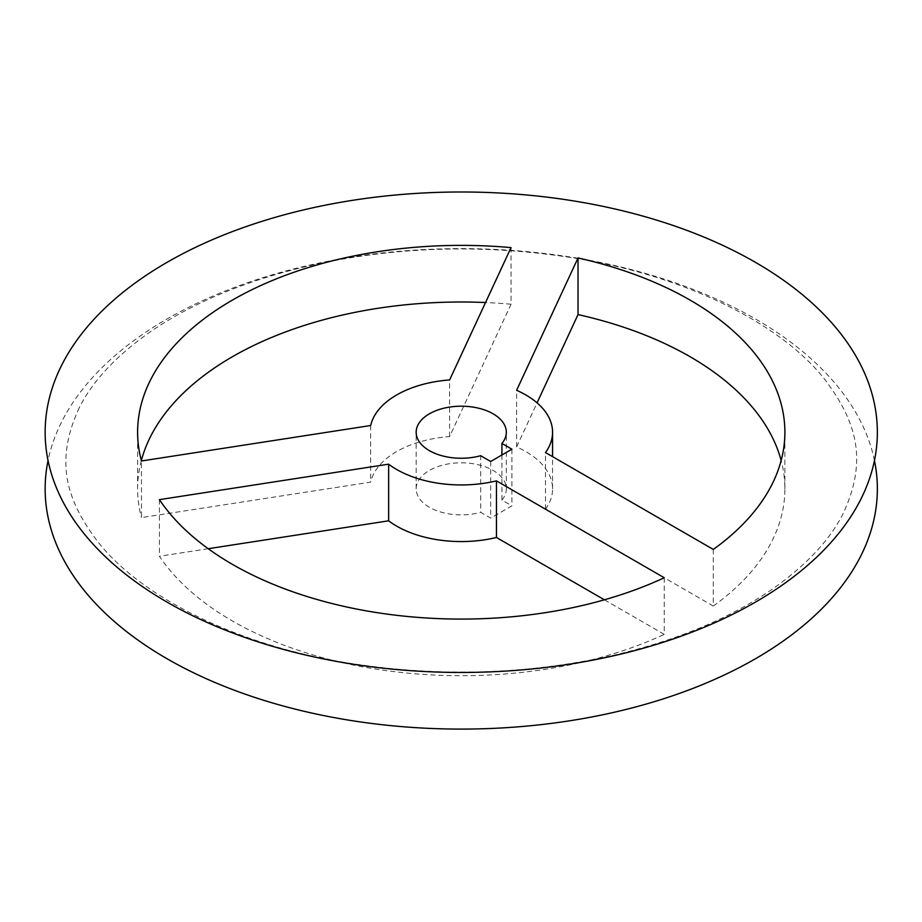 <?xml version="1.0" encoding="UTF-8"?>
<svg xmlns="http://www.w3.org/2000/svg" width="922" height="922" viewBox="0 0 922 922"><rect width="100%" height="100%" fill="white"/><g stroke="black" fill="none" stroke-linecap="round" stroke-linejoin="round"><path stroke-width="0.69" stroke-dasharray="4.61 3.46" d="M604.394 599.807L664.255 634.371L664.255 577.748M874.459 460.539A416.11 240.239 0 0 0 496.013 249.459A416.11 240.239 0 0 0 61.981 421.216A416.11 240.239 0 0 0 48.048 460.539M208.211 548.717L159.414 556.266A323.634 186.855 0 0 0 664.255 634.371M713.294 549.431L713.294 606.054L545.501 509.186A91.313 52.715 0 0 0 552.566 488.856A91.313 52.715 0 0 0 516.608 446.928L537.065 402.845M713.294 606.054A323.634 186.855 0 0 0 784.887 488.856A323.634 186.855 0 0 0 781.153 460.539M511.042 247.603L511.042 304.225L449.613 436.567A91.313 52.715 0 0 0 396.679 451.573A91.313 52.715 0 0 0 370.679 482.137L141.469 517.599L141.469 460.977M511.042 304.225A323.634 186.855 0 0 0 485.548 302.531M141.354 460.539A323.634 186.855 0 0 0 137.609 488.856A323.634 186.855 0 0 0 141.469 517.599M501.925 454.984L501.925 500.07L511.917 505.844L490.677 518.106L480.673 512.332L480.673 455.71M501.925 500.07A45.074 26.023 0 0 0 506.328 488.856A45.074 26.023 0 0 0 461.254 462.821A45.074 26.023 0 0 0 416.168 488.856A45.074 26.023 0 0 0 480.673 512.332M159.414 499.643L159.414 556.266M511.917 449.21L511.917 505.844M490.677 461.484L490.677 518.106M449.613 436.567L449.613 379.933M370.679 425.515L370.679 482.137M516.608 446.928L516.608 390.306M545.501 509.186L545.501 452.552M79.269 407.697C55.239 459.617 64.644 498.203 98.032 541.998C141.642 597.479 237.876 645.988 350.936 663.46C440.474 677.336 528.283 674.547 614.363 655.081C678.73 639.845 732.126 617.348 774.572 587.579C807.384 564.08 830.273 539.335 843.238 513.381C867.256 461.461 857.863 422.875 824.475 379.08C780.865 323.599 684.631 275.09 571.559 257.618C482.033 243.742 394.224 246.531 308.132 265.997C243.777 281.233 190.37 303.73 147.923 333.499C115.112 356.998 92.223 381.743 79.269 407.697M506.328 488.856L506.328 432.222M416.168 488.856L416.168 432.222M137.609 488.856L137.609 432.222M552.566 488.856L552.566 456.632M784.887 488.856L784.887 432.222"/><path stroke-width="1.38" d="M496.462 537.491A91.313 52.715 0 0 1 388.635 520.815L388.635 464.181A91.313 52.715 0 0 0 496.462 480.869L496.462 537.491L604.394 599.807M496.462 480.869L664.255 577.748A323.634 186.855 0 0 1 159.414 499.643L388.635 464.181M61.981 364.593A416.11 240.239 0 0 0 344.102 662.745A416.11 240.239 0 0 0 860.526 499.862A416.11 240.239 0 0 0 578.405 201.711A416.11 240.239 0 0 0 61.981 364.593M516.608 390.306L578.025 257.964A323.634 186.855 0 0 1 784.887 432.222A323.634 186.855 0 0 1 713.294 549.431L545.501 452.552A91.313 52.715 0 0 0 552.566 432.222A91.313 52.715 0 0 0 516.608 390.306M396.679 394.95A91.313 52.715 0 0 0 370.679 425.515L141.469 460.977A323.634 186.855 0 0 1 137.609 432.222A323.634 186.855 0 0 1 232.402 300.099A323.634 186.855 0 0 1 511.042 247.603L449.613 379.933A91.313 52.715 0 0 0 396.679 394.95M511.917 449.21L490.677 461.484L480.673 455.71A45.074 26.023 0 0 1 416.168 432.222A45.074 26.023 0 0 1 461.254 406.199A45.074 26.023 0 0 1 506.328 432.222A45.074 26.023 0 0 1 501.925 443.447L511.917 449.21M48.048 460.539A416.11 240.239 0 0 0 377.859 724.219A416.11 240.239 0 0 0 860.526 556.485A416.11 240.239 0 0 0 874.459 460.539M388.635 520.815L208.211 548.717M781.153 460.539A323.634 186.855 0 0 0 578.025 314.586L578.025 257.964M537.065 402.845L578.025 314.586M485.548 302.531A323.634 186.855 0 0 0 232.402 356.733A323.634 186.855 0 0 0 141.354 460.539M501.925 443.447L501.925 454.984M552.566 456.632L552.566 432.222"/></g></svg>
